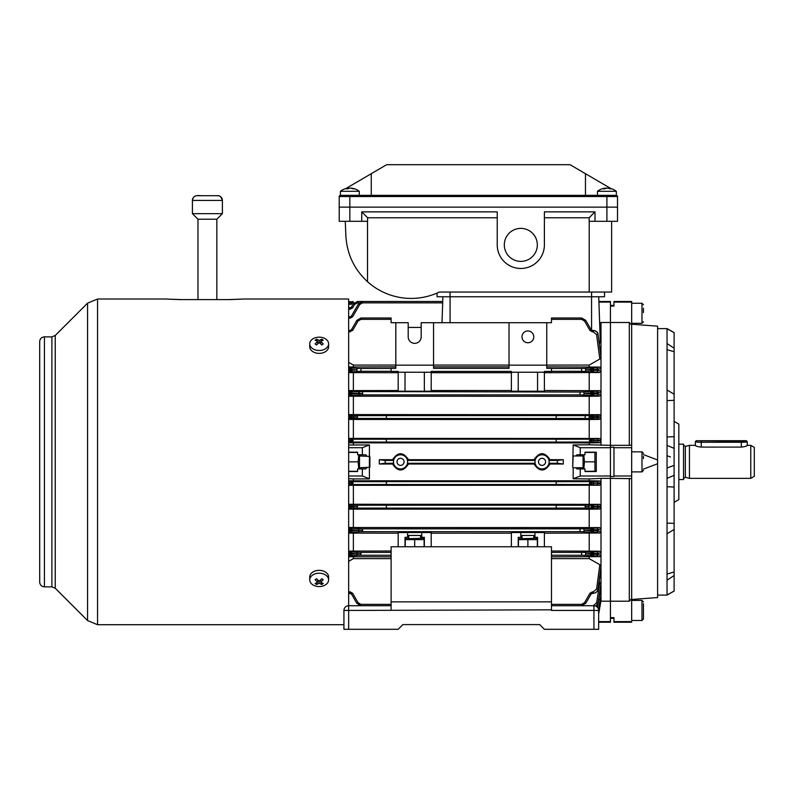 <?xml version="1.0" encoding="UTF-8"?>
<svg xmlns="http://www.w3.org/2000/svg" width="794" height="794" viewBox="0 0 794 794"><rect width="100%" height="100%" fill="white"/><g stroke="black" fill="none" stroke-linecap="round" stroke-linejoin="round"><path stroke-width="1.19" d="M521.995 336.864A5.895 5.895 0 0 0 527.891 342.76A5.895 5.895 0 0 0 533.786 336.864A5.895 5.895 0 0 0 527.891 330.969A5.895 5.895 0 0 0 521.995 336.864M397 461.86A3.533 3.533 0 0 0 400.533 465.393A3.533 3.533 0 0 0 404.077 461.86A3.533 3.533 0 0 0 400.533 458.317A3.533 3.533 0 0 0 397 461.86M538.501 461.86A3.533 3.533 0 0 0 542.044 465.393A3.533 3.533 0 0 0 545.577 461.86A3.533 3.533 0 0 0 542.044 458.317A3.533 3.533 0 0 0 538.501 461.86M533.786 537.33L534.967 537.33L534.967 532.526L544.396 532.526L544.396 546.758M420.582 537.33L421.763 537.33L421.763 532.526L431.202 532.526L431.202 546.758M395.819 322.711L395.819 368.347L391.105 368.347L391.105 371.413L398.181 371.413L398.181 372.237L431.202 372.237L431.202 371.413L511.386 371.413L511.386 372.237L544.396 372.237L544.396 371.413L551.473 371.413L551.473 368.347L546.758 368.347L546.758 322.711L421.177 322.711L421.177 336.864A6.481 6.481 0 0 1 414.686 343.345A6.481 6.481 0 0 1 408.205 336.864L408.205 322.711L391.105 322.711L391.105 317.997L360.942 317.997L356.863 320.349L360.942 317.997L360.942 319.357L358.084 321.014L352.645 330.433L351.414 329.778L356.863 320.349L358.084 321.014L352.645 330.433L349.271 331.852L350.194 331.852L350.194 330.483L351.414 329.778M563.264 464.004L557.626 463.269L557.269 461.86L557.626 460.441L563.264 459.706L550.004 459.706C544.704 451.736 539.394 451.736 534.074 459.706L408.503 459.706L407.54 460.441L407.54 463.269L408.503 464.004L534.074 464.004C539.384 471.983 544.694 471.983 550.004 464.004L563.264 464.004L563.264 459.706M550.004 459.706L549.051 460.441L549.051 463.269L550.004 464.004M575.799 455.964L576.93 454.783L580.245 454.783L580.245 447.707L610.437 447.707L610.437 622.228L598.646 622.228L598.646 629.305L598.646 622.228M580.245 454.783L584.97 454.783L584.97 452.183L596.284 452.183L596.284 471.527L584.97 471.527L584.97 468.936L580.245 468.936L580.245 476.003L573.169 478.772L573.169 467.755L583.084 467.755M392.573 464.004L393.536 463.269L393.536 460.441L392.573 459.706L379.314 459.706L379.314 464.004L392.573 464.004C397.873 471.983 403.183 471.983 408.503 464.004M573.169 478.772L589.208 478.921L589.208 480.807L353.37 480.807L353.37 478.921L369.409 478.921L369.409 444.938L362.332 447.707L348.655 447.707M348.655 471.527L357.618 471.527L357.618 468.936L362.332 468.936L362.332 476.003L348.655 476.003M379.314 464.004L384.951 463.269L385.318 461.86L384.951 460.441L379.314 459.706M534.074 464.004L535.037 463.269L535.037 460.441L534.074 459.706M590.984 440.958L591.461 440.968A1.082 0.943 93.5 0 1 590.518 442.06L589.416 440.63L590.984 440.958A1.082 0.715 91.8 0 1 590.26 442.05L556.197 442.05L556.197 439.181L386.39 439.181L386.39 442.079L352.318 442.05A1.082 0.715 -91.8 0 1 351.603 440.958L353.161 440.63L352.06 442.06A1.082 0.943 -93.5 0 1 351.117 440.968L351.603 440.958M386.39 417.048L386.39 418.498L556.197 418.498L556.197 415.599L386.39 415.599L386.39 417.048M386.39 483.08L386.39 484.529L556.197 484.529L556.197 481.63L386.39 481.63L386.39 483.08M353.161 483.08L352.318 484.499A1.082 0.715 -91.8 0 1 351.603 483.417L353.161 483.08L351.117 482.742A1.082 0.943 -86.5 0 1 352.06 481.66L353.161 483.08M590.984 483.417A1.082 0.715 91.8 0 1 590.26 484.499L589.416 483.08L590.26 481.67A1.082 0.715 88.2 0 1 590.984 482.752L589.416 483.08L591.461 483.427A1.082 0.943 93.5 0 1 590.518 484.509L556.197 484.499M386.39 506.661L386.39 508.11L556.197 508.11L556.197 505.222L386.39 505.222L386.39 506.661M398.181 372.237L398.181 391.194L431.202 391.194L431.202 372.237M405.019 372.237L405.019 391.194M511.386 372.237L511.386 391.194L544.396 391.194L544.396 372.237M518.224 372.237L518.224 391.194M597.455 607.311L599.748 593.475L600.998 594.488L600.998 478.365L610.437 478.365L610.437 476.469L613.97 476.469L613.97 447.25L610.437 447.25L610.437 445.345L610.437 447.707M600.998 445.345L600.998 416.036L593.465 416.82L593.465 415.411L599.748 414.676L600.998 416.036L600.998 322.503L610.437 322.503L610.437 445.345L589.208 444.789L589.208 442.913L348.655 442.844M348.655 414.587L599.748 414.676M348.655 419.45L589.208 419.51L599.599 419.361L593.485 418.686L593.485 417.267L600.998 417.872L599.599 419.361M589.416 440.63L590.26 439.221A1.082 0.715 88.2 0 1 590.984 440.303L589.416 440.63M386.39 439.221L352.318 439.221L353.161 440.63L351.117 440.293A1.082 0.943 -86.5 0 1 352.06 439.201L352.318 439.221A1.082 0.715 -88.2 0 0 351.603 440.303M556.197 439.221L593.505 439.171L599.708 438.477L600.998 439.876L598.15 440.452L600.998 441.305L599.639 442.764L589.208 442.913M348.655 438.397L599.708 438.477M556.197 442.079L386.39 442.079M591.57 440.68L598.15 440.739A1.419 1.389 101.3 0 1 596.76 442.189L590.518 442.06M596.751 504.934A1.419 1.389 -101.6 0 1 598.15 506.413L593.485 506.443L593.485 505.034L599.599 504.349L600.998 505.838L598.15 506.413L598.11 507.058L600.998 507.674L599.748 509.033L589.208 509.192L348.655 509.123M348.655 504.269L599.599 504.349M386.39 505.222L357.419 505.252L357.419 506.661L353.34 506.612L357.419 506.661L357.419 508.081L352.645 508.249A1.419 1.221 86.5 0 1 351.414 506.84L353.34 506.721A1.419 1.221 86.5 0 0 354.561 508.14M599.748 509.033L593.465 508.299L593.465 506.89L598.11 507.058A1.419 1.399 -78.2 0 1 596.721 508.398M556.197 481.67L593.505 481.621L599.639 480.956L600.998 482.405L598.15 483.258L600.998 483.844L599.708 485.233L348.655 485.323M589.208 480.807L599.639 480.956M353.37 480.807L348.655 480.866M599.708 485.233L590.518 484.509M366.788 455.964L365.657 454.783L357.618 454.783L357.618 452.183L348.655 452.183M362.332 454.783L362.332 447.707M362.332 468.936L365.657 468.936L366.788 467.755M348.655 445.017L369.409 444.938M362.332 476.003L369.409 478.772M348.655 478.703L353.37 478.921M351.563 302.107L348.655 302.107M348.655 301.78L352.03 301.78M583.084 455.964L573.169 455.964L572.702 467.279L573.169 444.938L580.245 447.707M573.169 444.938L589.208 444.789M353.37 444.789L353.37 442.913M408.503 459.706C403.203 451.736 397.883 451.736 392.573 459.706M580.245 476.003L610.437 476.003M580.245 468.936L576.93 468.936L575.799 467.755M589.208 478.921L600.998 478.365M598.646 621.603L610.437 621.603M613.97 621.603L613.97 622.228L631.667 622.228L631.667 621.603L613.97 621.603L613.97 617.643L610.437 617.643L610.437 601.207L600.919 601.167M598.914 302.107L610.437 302.107L610.437 322.503L629.305 322.503L631.667 324.915L631.667 445.067L629.305 445.345L610.437 445.345L610.437 306.067L613.97 306.067L613.97 301.482L631.667 301.482L631.667 302.107L613.97 302.107M600.998 601.207L600.998 594.488L598.527 609.405M610.437 601.207L610.437 478.365L631.667 478.643L631.667 598.795L629.305 601.207L610.437 601.207M600.998 600.671L598.646 614.109L600.998 600.671M599.44 343.792L600.274 341.013L598.726 296.767L598.894 301.482L610.437 301.482L610.437 302.107M599.649 323.059L600.998 322.503M511.386 546.758L511.386 532.526L520.814 532.526L520.814 537.33L518.224 537.33L518.224 546.758M398.181 546.758L398.181 532.526L407.61 532.526L407.61 537.33L405.019 537.33L405.019 546.758M391.105 551.016L348.655 551.096M348.655 533.111L398.181 533.191M407.61 532.526L421.763 532.526M511.386 533.191L431.202 533.191M520.814 532.526L534.967 532.526M596.751 528.209A1.419 1.399 -102.2 0 1 598.14 529.727L593.465 529.717L593.465 528.298L599.559 527.593L600.998 529.112L598.14 529.727L598.041 530.988L600.998 531.682L599.788 533.012L544.396 533.191M599.788 533.012L593.386 532.198L593.386 530.789L598.041 530.988A1.419 1.399 -77.4 0 1 596.651 532.298M353.37 551.016L353.37 533.191M596.701 551.89A1.419 1.399 -103.4 0 1 598.09 553.448L593.406 553.398L593.406 551.989L599.52 551.195L600.998 552.743L598.09 553.448L597.981 554.51L600.998 555.324L599.827 556.634L551.473 556.842M551.473 551.016L599.52 551.195M589.208 551.016L589.208 533.191M511.386 372.704L431.202 372.704M596.592 367.93A1.419 1.399 -104.1 0 1 597.981 369.2L593.307 369.438L593.307 368.029L599.827 367.076L600.998 368.386L597.981 369.2L598.09 370.272L600.998 370.967L599.52 372.515L544.396 372.704M599.52 372.515L593.406 371.731L593.406 370.312L598.09 370.272A1.419 1.399 -76.6 0 1 596.701 371.83M596.651 391.412A1.419 1.399 -102.6 0 1 598.041 392.722L593.386 392.931L593.386 391.511L599.788 390.698L600.998 392.028L598.041 392.722L598.14 393.993L600.998 394.598L599.559 396.127L589.208 396.285L348.655 396.206M544.396 390.519L599.788 390.698M511.386 390.519L431.202 390.519M398.181 390.519L348.655 390.598M589.208 390.519L589.208 372.704M348.655 372.614L398.181 372.704M353.37 390.519L353.37 372.704M391.105 556.842L348.655 556.753M391.105 558.639L353.37 558.639L353.37 556.842M599.827 556.634L593.307 555.681L593.307 554.272L597.981 554.51A1.419 1.399 -75.9 0 1 596.592 555.78M589.208 556.842L589.208 558.639L551.473 558.639M395.819 366.868L348.655 366.967M509.023 366.868L433.554 366.868M509.023 322.711L509.023 368.347L433.554 368.347L433.554 322.711M395.819 365.071L353.37 365.071L353.37 366.868M599.827 367.076L546.758 366.868M589.208 366.868L589.208 365.071L546.758 365.071M584.493 321.014L585.724 320.349L591.163 329.778L589.932 330.433L584.493 321.014L581.635 319.357L581.635 317.997L585.724 320.349L581.635 317.997L551.473 317.997L551.473 322.711L546.758 322.711M593.386 605.723L596.651 602.765L599.788 582.24L600.998 583.58L598.041 602.934L600.998 585.079L598.14 602.944L595.986 606.189L598.14 602.934M599.152 581.933L599.788 582.24M408.205 327.426L421.177 327.426M353.37 558.639L348.655 561.358M348.655 362.352L353.37 365.071M596.592 589.029L597.981 589.178C597.435 591.689 595.877 593.039 593.307 593.227L593.307 591.867L596.592 589.029L599.827 564.703L600.998 566.519L597.981 589.178L600.998 568.901L598.09 589.178C597.564 591.649 595.996 592.999 593.406 593.227L591.163 593.942L585.724 603.361L581.635 605.723L585.724 603.361L584.493 602.706L589.932 593.277L591.163 593.942M589.208 558.639L599.827 564.703M598.1 334.532C598.14 332.497 596.572 331.148 593.406 330.483L593.406 330.483C595.966 330.681 597.525 332.031 598.09 334.532L600.998 357.191L599.827 359.017L589.208 365.071M599.827 359.017L596.592 334.681L593.307 331.852L593.307 330.483C595.877 330.671 597.425 332.021 597.981 334.532L596.592 334.681M509.023 365.071L433.554 365.071M599.559 396.127L593.465 395.412L593.465 393.993L598.14 393.993A1.419 1.399 -77.8 0 1 596.751 395.511M352.06 442.06L351.008 441.613L351.008 439.648L352.06 439.201M348.655 527.504L599.559 527.593M353.161 301.482L352.318 302.851L351.603 302.077L352.427 301.601M589.208 414.518L589.208 396.285M353.37 414.518L353.37 396.285M589.208 438.328L589.208 419.51M353.37 438.328L353.37 419.51M589.208 504.2L589.208 485.382M353.37 504.2L353.37 485.382M589.208 527.424L589.208 509.192M353.37 527.424L353.37 509.192M598.557 609.514L600.998 595.113L598.557 609.524M599.708 599.698L600.998 600.453L598.646 614.05M596.721 415.312A1.419 1.399 -101.8 0 1 598.11 416.652L598.15 417.297A1.419 1.389 -78.4 0 1 596.751 418.775M589.932 330.433L592.384 331.852L593.307 331.852L592.384 331.852L592.384 330.483L593.307 330.483M348.655 330.512L350.194 330.483M348.655 316.826L350.194 316.796L348.655 316.826L349.191 316.796L349.191 318.166L350.194 318.166L352.645 316.746L351.414 316.091L358.491 303.844L362.58 301.482L358.491 303.844L359.722 304.499L352.645 316.746M349.092 307.873L351.414 307.169L353.34 303.844L357.419 301.482L353.34 303.844L351.414 307.169L352.645 307.824L354.561 304.499L352.645 307.824L350.194 309.233L349.112 309.233L348.655 307.893M349.082 304.261L351.424 304.261L351.008 303.248L351.424 304.261L349.082 304.261L348.655 302.911L351.008 302.891M351.008 303.248L351.603 302.077L351.008 302.851M351.414 593.942L352.645 593.277L358.084 602.706L356.863 603.361L360.942 605.723L356.863 603.361L351.414 593.942L348.655 593.187M386.39 484.499L351.424 484.548L351.008 483.427L351.603 483.417M352.06 484.509A1.082 0.943 -93.5 0 1 351.117 483.427L351.008 482.732L351.008 483.427M351.008 482.732L352.06 481.66M590.518 439.201A1.082 0.943 86.5 0 1 591.461 440.293L590.984 440.303M591.57 440.978L591.153 442.089M348.655 417.267L357.419 417.048L351.414 416.87A1.419 1.221 -86.5 0 1 352.645 415.461L350.194 415.411L350.194 416.82L348.655 416.82M589.247 416.989L591.163 416.87A1.419 1.221 86.5 0 0 589.932 415.461L588.017 415.57A1.419 1.221 86.5 0 1 589.247 416.989M348.655 393.983L350.194 393.993L350.194 392.931L351.414 392.98L351.414 393.943L362.58 393.467L351.414 392.98A1.419 1.221 -86.5 0 1 352.645 391.561L350.194 391.511L350.194 392.931L348.655 392.911M584.086 393.407L591.163 392.98A1.419 1.221 86.5 0 0 589.932 391.561L582.865 391.988A1.419 1.221 86.5 0 1 584.086 393.407M358.084 371.354A1.419 1.221 -93.5 0 1 356.863 369.935L351.414 369.488L351.414 370.262L356.863 369.825A1.419 1.221 93.5 0 1 358.084 368.406L360.942 368.466L360.942 371.294L352.645 371.681A1.419 1.221 -93.5 0 1 351.414 370.262L348.655 369.418M509.023 365.161L546.758 365.161M395.819 365.161L433.554 365.161M585.724 369.825L591.163 369.488A1.419 1.221 86.5 0 0 589.932 368.079L584.493 368.406A1.419 1.221 86.5 0 1 585.724 369.825M593.307 593.227L593.406 593.227C595.966 593.039 597.525 591.689 598.09 589.178M591.153 439.171L591.57 440.283M591.153 481.621L591.57 482.732L590.984 482.752M590.518 481.66A1.082 0.943 86.5 0 1 591.461 482.742L591.57 483.427L591.57 482.732M591.57 483.427L591.153 484.548M585.158 505.252L588.017 505.192A1.419 1.221 86.5 0 1 589.247 506.612L585.158 506.661L589.247 506.721A1.419 1.221 -86.5 0 1 588.017 508.14L585.158 508.081L585.158 505.252L556.197 505.252M358.491 530.313L362.58 530.253L358.491 530.313A1.419 1.221 86.5 0 0 359.722 531.722L352.645 532.149A1.419 1.221 86.5 0 1 351.414 530.739L358.491 530.313M580.007 528.834L582.865 528.774A1.419 1.221 86.5 0 1 584.086 530.194L591.163 530.739L591.163 529.767L584.086 530.313A1.419 1.221 -86.5 0 1 582.865 531.722L580.007 531.662L580.007 528.834L362.58 528.834L362.58 531.662L359.722 531.722M356.863 553.894L360.942 553.835L356.863 553.894A1.419 1.221 86.5 0 0 358.084 555.304L352.645 555.631A1.419 1.221 86.5 0 1 351.414 554.222L356.863 553.894M581.635 552.416L584.493 552.366A1.419 1.221 86.5 0 1 585.724 553.775L591.163 554.222L591.163 553.448L585.724 553.894A1.419 1.221 -86.5 0 1 584.493 555.304L581.635 555.244L581.635 552.416L551.473 552.416M596.651 602.765L598.041 602.934L595.937 606.169M596.76 481.521A1.419 1.389 -101.3 0 1 598.15 482.97L591.57 483.03M591.57 483.129L598.15 483.258A1.419 1.389 101.4 0 1 596.751 484.638M596.751 439.072A1.419 1.389 -101.4 0 1 598.15 440.452L591.57 440.581M348.655 370.302L349.181 371.731L352.645 371.681M348.655 440.68L351.008 440.68M351.008 440.581L348.655 440.581M348.655 483.139L351.008 483.129M351.008 483.03L348.655 483.04M348.655 506.9L349.112 508.299L352.645 508.249M352.645 505.083L354.561 505.192A1.419 1.221 -86.5 0 0 353.34 506.612L351.414 506.493A1.419 1.221 -86.5 0 1 352.645 505.083L349.092 505.034L348.655 506.453M348.655 530.799L349.191 530.789L349.191 532.198L352.645 532.149M352.645 528.347L359.722 528.774A1.419 1.221 -86.5 0 0 358.491 530.194L351.414 529.767A1.419 1.221 -86.5 0 1 352.645 528.347L349.112 528.298L348.655 529.727M348.655 554.291L349.271 554.272L349.271 555.681L352.645 555.631M352.645 552.038L358.084 552.366A1.419 1.221 -86.5 0 0 356.863 553.775L351.414 553.448A1.419 1.221 -86.5 0 1 352.645 552.038L349.181 551.989L348.655 553.418M348.655 593.197L349.181 593.227L348.655 593.197M351.166 605.723L349.191 605.723M352.645 593.277L350.194 591.867L349.271 591.867L349.271 593.227M350.194 415.411L349.112 415.411L349.092 418.686L352.645 418.637A1.419 1.221 86.5 0 1 351.414 417.217L350.194 417.267L350.194 418.686M350.194 391.511L349.191 391.511L349.112 395.412L352.645 395.362A1.419 1.221 86.5 0 1 351.414 393.943L350.194 393.993L350.194 395.412M350.194 368.029L350.194 369.438L351.414 369.488A1.419 1.221 93.5 0 1 352.645 368.079L349.271 368.029L349.181 370.312L350.194 370.312L350.194 371.731M349.271 330.483L349.271 331.852M350.194 318.166L350.194 316.796L351.414 316.091M592.384 330.483L591.163 329.778L592.384 330.483M593.406 371.731L589.932 371.681A1.419 1.221 -86.5 0 0 591.163 370.262L591.163 369.488L592.384 369.438L592.384 370.312L593.406 370.312L593.307 369.438L592.384 369.438L592.384 368.029L589.932 368.079M352.645 391.561L580.007 392.047L580.007 394.876L589.932 395.362A1.419 1.221 -86.5 0 0 591.163 393.943L591.163 392.98L592.384 392.931L592.384 393.993L593.465 393.993L593.386 392.931L592.384 392.931L592.384 391.511L589.932 391.561M593.485 418.686L589.932 418.637A1.419 1.221 -86.5 0 0 591.163 417.217L593.465 416.82L592.384 416.82L592.384 415.411L589.932 415.461M589.932 505.083A1.419 1.221 86.5 0 1 591.163 506.493L593.465 506.89L592.384 506.443L592.384 505.034L588.017 505.192M592.384 508.299L589.932 508.249A1.419 1.221 -86.5 0 0 591.163 506.84L592.384 506.89L592.384 508.299L593.465 508.299M589.932 528.347A1.419 1.221 86.5 0 1 591.163 529.767L592.384 529.717L592.384 530.789L593.386 530.789L593.465 529.717L592.384 529.717L592.384 528.298L582.865 528.774M592.384 532.198L589.932 532.149A1.419 1.221 -86.5 0 0 591.163 530.739L592.384 530.789L592.384 532.198L593.386 532.198M589.932 552.038A1.419 1.221 86.5 0 1 591.163 553.448L593.307 554.272L593.406 553.398L592.384 553.398L592.384 551.989L584.493 552.366M592.384 555.681L589.932 555.631A1.419 1.221 -86.5 0 0 591.163 554.222L592.384 554.272L592.384 555.681L593.307 555.681M354.104 302.851L352.318 302.851L351.424 304.261L352.06 303.169L351.117 302.663M351.603 482.752A1.082 0.715 -88.2 0 1 352.318 481.67L386.39 481.67M424.353 391.194L424.353 372.237M537.558 391.194L537.558 372.237M537.558 546.758L537.558 537.33L534.967 537.33M424.353 546.758L424.353 537.33L421.763 537.33M520.814 537.33L521.995 537.33M407.61 537.33L408.791 537.33M407.61 461.86A7.077 7.077 0 0 0 400.533 454.783A7.077 7.077 0 0 0 393.467 461.86A7.077 7.077 0 0 0 400.533 468.936A7.077 7.077 0 0 0 407.61 461.86M549.12 461.86A7.077 7.077 0 0 0 542.044 454.783A7.077 7.077 0 0 0 534.967 461.86A7.077 7.077 0 0 0 542.044 468.936A7.077 7.077 0 0 0 549.12 461.86M442.695 302.851L362.58 302.851L362.58 301.482L442.744 301.482L442.903 296.767L442 322.711M539.682 624.59L402.895 624.59L539.682 624.59L544.396 629.305L593.932 629.305L593.932 610.437L551.473 610.437L551.473 609.832L348.655 610.437L348.655 629.305L343.931 629.305L343.931 610.437A4.714 4.714 0 0 1 348.655 605.723L391.105 605.723M598.646 629.305L598.646 610.437L598.646 629.305L593.932 629.305M402.895 624.59L398.181 629.305L348.655 629.305M551.473 546.758L391.105 546.758L391.105 601.852L551.473 601.852L551.473 546.758M551.473 601.852L551.473 609.832M551.473 605.723L593.932 605.723A4.714 4.714 0 0 1 598.646 610.437L593.932 610.437L593.932 605.723M391.105 609.832L391.105 601.852M746.995 445.345L747.223 445.424C746.876 446.139 744.911 446.694 741.328 447.091L701.231 447.091C697.648 446.694 695.683 446.139 695.336 445.424L695.574 445.345M678.83 479.546L683.545 479.546L683.545 444.164L678.83 444.164M683.545 445.087L685.331 446.446L685.331 477.263L689.44 478.365L689.44 445.345L695.336 445.345M750.767 445.345L750.767 478.365L754.3 476.321L754.3 447.389L750.767 445.345L747.223 445.345M657.601 326.175L631.667 324.22L657.601 326.175L657.601 597.545L631.667 599.49L650.177 598.1M613.97 618.327L610.437 618.327M674.116 421.396L678.83 424.125L678.83 499.595L674.116 502.314M657.601 595.103L667.039 595.103L667.039 580.196L674.116 575.511L674.116 591.093L667.039 595.103M657.601 328.607L667.039 328.607L667.039 580.196M643.458 469.085L657.601 463.746M657.601 459.974L643.458 454.625M631.667 478.643L631.667 447.707L613.97 447.707M631.667 447.707L631.667 445.067M631.667 476.003L613.97 476.003M631.667 621.603L631.667 598.795M631.667 324.915L631.667 302.107M667.039 328.607L674.116 332.617L674.116 575.511M667.039 478.296L674.116 475.348M674.116 487.04L667.039 486.732M629.305 478.365L629.305 601.207M629.305 322.503L629.305 445.345M674.116 448.362L667.039 445.414M667.039 436.978L674.116 436.67M667.039 467.984L674.116 465.393M670.454 456.977L667.039 455.726M667.039 533.717L674.116 529.519M674.116 523.385L667.039 523.097M674.116 571.968L667.039 574.062M674.116 591.054L667.039 594.964M667.039 328.746L674.116 332.666M667.039 349.648L674.116 351.742M674.116 348.199L667.039 343.514M667.039 400.613L674.116 400.325M674.116 394.201L667.039 389.993M328.607 579.878L328.607 577.01A9.429 6.67 180 0 0 325.848 572.295A9.429 6.67 180 0 0 315.565 570.846A9.429 6.67 180 0 0 309.739 577.01L309.739 579.878A9.429 6.67 180 0 0 312.499 584.602A9.429 6.67 180 0 0 325.848 584.602A9.429 6.67 180 0 0 328.607 579.878A9.429 6.67 180 0 0 325.848 575.164A9.429 6.67 180 0 0 312.499 575.164A9.429 6.67 180 0 0 309.739 579.878M316.558 578.737A14.997 1.191 142.1 0 1 315.813 579.263A14.997 1.191 142.1 0 1 315.089 579.769A15.294 7.652 54.7 0 0 317.709 582.131A15.294 7.652 125.3 0 1 315.089 583.471A14.997 11.801 82.6 0 0 316.558 584.503A15.294 7.652 -54.7 0 0 319.168 583.163A15.294 7.652 54.7 0 0 321.788 584.503A14.997 11.801 -82.6 0 0 322.533 584.017A14.997 11.801 -82.6 0 0 323.257 583.471A15.294 7.652 -125.3 0 1 320.637 582.131A15.294 7.652 -54.7 0 0 323.257 579.769A14.997 1.191 -142.1 0 1 321.788 578.737A15.294 7.652 125.3 0 1 319.168 581.089A15.294 7.652 -125.3 0 1 316.558 578.737M320.637 579.848L320.637 582.131M320.637 580.573L320.637 581.714M320.865 582.27L321.788 584.503M319.168 581.089L319.168 583.163M318.483 580.533L317.709 581.714M317.471 582.27L316.558 584.503M317.709 579.848L317.709 582.131M309.739 343.832L309.739 346.7A9.429 6.67 0 0 0 312.499 351.424A9.429 6.67 0 0 0 322.781 352.864A9.429 6.67 0 0 0 328.607 346.7L328.607 343.832A9.429 6.67 0 0 0 325.848 339.117A9.429 6.67 0 0 0 312.499 339.117A9.429 6.67 0 0 0 309.739 343.832A9.429 6.67 0 0 0 312.499 348.546A9.429 6.67 0 0 0 325.848 348.546A9.429 6.67 0 0 0 328.607 343.832M316.558 339.207A14.997 11.801 97.4 0 0 315.813 339.693A14.997 11.801 97.4 0 0 315.089 340.239A15.294 7.652 54.7 0 1 317.709 341.589A15.294 7.652 125.3 0 0 315.089 343.941A14.997 1.191 37.9 0 1 316.558 344.973A15.294 7.652 -54.7 0 1 319.168 342.621A15.294 7.652 54.7 0 1 321.788 344.973A14.997 1.191 -37.9 0 1 322.533 344.447A14.997 1.191 -37.9 0 1 323.257 343.941A15.294 7.652 -125.3 0 0 320.637 341.589A15.294 7.652 -54.7 0 1 323.257 340.239A14.997 11.801 -97.4 0 0 321.788 339.207A15.294 7.652 125.3 0 0 319.168 340.547A15.294 7.652 -125.3 0 0 316.558 339.207L317.471 341.44M320.637 343.862L320.637 341.589M317.709 343.862L317.709 341.589M317.709 343.137L317.709 342.006M319.168 342.621L319.168 340.547M319.863 343.177L320.637 342.006M320.865 341.44L321.788 339.207M643.458 603.648L643.458 618.983L643.458 603.648M643.458 456.451L643.458 458.545M643.458 308.251L643.458 312.568M583.084 454.783L583.084 468.936M583.818 468.936L584.434 461.86L583.808 454.783M584.97 452.421L594.934 452.421L594.934 471.289L584.97 471.289M594.934 461.86L584.434 461.86M358.769 454.783L358.144 461.86L358.769 468.936M348.655 452.421L357.618 452.421M348.655 461.86L358.144 461.86M348.655 471.289L357.618 471.289M359.503 468.936L359.503 454.783M359.503 455.964L369.875 456.431L369.875 467.279L359.503 467.755M537.33 538.779L536.446 538.272L518.462 538.779M527.891 546.758L527.891 539.622L537.33 539.622L537.33 546.758M518.462 546.758L518.462 539.622L527.891 539.622M424.125 538.779L423.242 538.272L405.258 538.779M414.686 546.758L414.686 539.622L424.125 539.622L424.125 546.758M405.258 546.758L405.258 539.622L414.686 539.622M521.995 535.444L533.786 535.444L521.995 535.444L521.995 538.272M408.791 535.444L420.582 535.444L408.791 535.444L408.791 538.272M696.278 440.739L741.328 441.226L746.261 440.69L696.278 440.739M747.223 445.424L747.223 441.672A5.895 0.586 180 0 1 741.328 442.258L701.231 442.258A5.895 0.586 180 0 1 695.336 441.672A5.895 0.586 180 0 1 695.365 441.613A5.895 0.586 180 0 1 695.455 441.563M746.261 440.69L747.194 441.613A5.895 0.586 180 0 1 747.223 441.672M217.685 195.711A4.714 4.714 180 0 1 222.399 200.425L222.399 213.655L192.406 213.655L192.406 200.425A4.714 4.714 -0 0 1 197.12 195.711L217.685 195.711M197.974 299.596L197.974 219.223L207.403 219.204L216.841 219.223L216.841 299.596M44.414 586.855L44.414 336.864C41.556 337.142 39.978 338.71 39.7 341.579L39.7 582.131C39.978 584.999 41.556 586.577 44.414 586.855L51.898 586.855L55.233 588.235L87.558 620.561L97.563 624.709L343.931 624.709M242.527 299.01L348.655 299.01L348.655 610.437L343.931 610.437M228.374 299.646C246.626 298.961 246.626 298.951 228.374 299.596L181.201 299.596C162.949 298.951 162.949 298.961 181.201 299.646M167.058 299.01L97.563 299.01L97.563 624.709M610.904 188.575L570.062 164.695L386.668 164.695L345.827 188.575A15.334 15.334 0 0 0 340.398 191.294L359.265 191.294A15.334 15.334 0 0 0 351.573 188.148A15.294 12.287 -90 0 0 351.285 188.118L351.285 188.297M359.265 191.294L359.265 195.354L340.398 195.354A1.181 1.181 0 0 0 339.217 196.535A1.181 1.181 0 0 1 340.398 195.354L616.333 195.354A1.181 1.181 0 0 1 617.514 196.535L617.514 207.145L339.217 207.145L339.217 196.535L339.217 211.869M371.264 195.354L371.264 173.588M585.466 195.354L585.466 173.588M520.814 228.374A16.505 16.505 0 0 0 504.309 244.88A16.505 16.505 0 0 0 520.814 261.395A16.505 16.505 0 0 0 537.33 244.88A16.505 16.505 0 0 0 520.814 228.374M611.618 221.298L611.618 292.053L439.281 292.053A65.326 65.326 0 0 1 367.523 281.711C354.164 269.325 346.958 254.04 345.876 235.858L345.261 221.298M497.233 217.764L367.572 217.764M367.523 221.298L367.523 281.711M589.208 292.053L589.208 221.298M589.158 217.764L544.396 217.764M594.994 221.298L606.904 221.298L606.904 207.145L349.836 207.145L349.836 221.298L367.572 221.298L367.572 217.705L361.736 211.869L497.233 211.869L497.233 244.88A23.582 23.582 0 0 0 520.814 268.471A23.582 23.582 0 0 0 544.396 244.88L544.396 211.869L594.994 211.869L589.158 217.705L589.158 221.298L594.994 221.298L594.994 211.869M604.532 292.053L604.532 296.767L437.087 296.767L437.087 293.046L439.281 292.053M349.836 221.298L339.217 221.298L339.217 207.145L349.836 207.145L349.836 196.535L339.217 196.535M361.736 221.298L361.736 211.869M617.514 196.535L606.904 196.535L606.904 207.145L617.514 207.145L617.514 221.298L606.904 221.298M437.087 296.767L437.087 293.046M349.836 188.148A15.294 9.101 90 0 0 349.618 188.118A15.294 12.287 -90 0 0 348.377 188.297M340.398 191.294L340.398 195.354L340.398 191.294A15.334 15.334 0 0 1 348.09 188.148A15.294 12.287 90 0 1 348.377 188.118A15.294 9.101 90 0 0 346.184 188.833A14.997 10.441 45.9 0 1 347.851 188.833A15.294 9.101 -90 0 1 350.045 188.118A15.294 12.287 90 0 1 353.022 188.833A14.997 7.732 -54.3 0 1 353.648 188.803A14.997 7.732 -54.3 0 1 354.253 188.833A15.294 12.287 -90 0 0 351.573 188.148M601.286 195.354L616.333 195.354L616.333 191.294A15.334 15.334 0 0 0 608.641 188.148A15.294 12.287 -90 0 0 608.353 188.118L608.353 188.297M605.445 188.565L605.445 188.118A15.294 12.287 90 0 0 605.157 188.148A15.334 15.334 0 0 0 597.465 191.294L616.333 191.294M606.904 188.148A15.294 9.101 90 0 0 606.685 188.118A15.294 12.287 -90 0 0 605.445 188.297M605.445 188.118A15.294 9.101 90 0 0 603.251 188.833A14.997 10.441 45.9 0 1 604.919 188.833A15.294 9.101 -90 0 1 607.112 188.118A15.294 12.287 90 0 1 610.09 188.833A14.997 7.732 -54.3 0 1 610.715 188.803A14.997 7.732 -54.3 0 1 611.32 188.833A15.294 12.287 -90 0 0 608.641 188.148M362.58 392.047L362.58 394.876L352.645 395.362M580.007 394.876L362.58 394.876M391.105 371.294L360.942 371.294M589.932 371.681L581.635 371.294L581.635 368.466L551.473 368.466M581.635 371.294L551.473 371.294M580.007 531.662L362.58 531.662M581.635 555.244L551.473 555.244M358.084 552.366L360.942 552.416L360.942 555.244L358.084 555.304M391.105 555.244L360.942 555.244M557.626 463.269L549.051 463.269M393.536 463.269L384.951 463.269M535.037 463.269L407.54 463.269M352.645 415.461L357.419 415.629L357.419 418.458L352.645 418.637M386.39 418.458L357.419 418.458M589.932 418.637L585.158 418.458L585.158 415.629L556.197 415.629M585.158 418.458L556.197 418.458M386.39 508.081L357.419 508.081M585.158 508.081L556.197 508.081M442.744 301.482L357.419 301.482L357.419 302.851L359.255 302.851L357.419 302.851L354.561 304.499L353.34 303.844M585.158 415.629L588.017 415.57M592.384 415.411L593.465 415.411M386.39 415.629L357.419 415.629M351.424 442.089L349.072 442.089L349.082 439.171L351.424 439.171M599.639 442.764L596.76 442.189M592.384 505.034L593.485 505.034M354.561 505.192L357.419 505.252M589.932 508.249L588.017 508.14M351.424 484.548L349.082 484.548L349.072 483.03L349.072 481.621L351.424 481.621M535.037 460.441L407.54 460.441M393.536 460.441L384.951 460.441M391.105 552.416L360.942 552.416M589.932 532.149L582.865 531.722M592.384 551.989L593.406 551.989M580.007 392.047L582.865 391.988M592.384 391.511L593.386 391.511M589.932 555.631L584.493 555.304M352.645 368.079L358.084 368.406M391.105 368.466L360.942 368.466M581.635 368.466L584.493 368.406M592.384 368.029L593.307 368.029M592.384 605.723L591.411 605.723M391.105 319.357L360.942 319.357L391.105 319.357M362.58 302.851L359.722 304.499M358.084 602.706L360.942 604.353L360.942 605.723M391.105 604.353L360.942 604.353M581.635 605.723L581.635 604.353L551.473 604.353M581.635 604.353L584.493 602.706M592.384 593.227L592.384 591.867L589.932 593.277M592.384 591.867L593.307 591.867M581.635 319.357L551.473 319.357M557.626 460.441L549.051 460.441M593.465 395.412L592.384 395.412L592.384 393.993L584.086 393.516A1.419 1.221 -86.5 0 1 582.865 394.936M589.932 395.362L592.384 395.412M592.384 528.298L593.465 528.298M359.722 528.774L362.58 528.834M349.181 553.398L349.271 554.272L350.194 554.272L350.194 553.398L349.181 553.398M349.112 529.717L349.191 530.789L350.194 530.789L350.194 529.717L349.112 529.717M349.092 506.443L350.194 506.89L349.092 506.443M351.008 440.978L351.008 440.283M354.561 418.517A1.419 1.221 86.5 0 1 353.34 417.108L353.34 416.989A1.419 1.221 -86.5 0 1 354.561 415.57M588.017 418.517A1.419 1.221 -86.5 0 0 589.247 417.108L592.384 417.267L592.384 418.686M359.722 394.936A1.419 1.221 86.5 0 1 358.491 393.516L358.491 393.407A1.419 1.221 -86.5 0 1 359.722 391.988M584.493 371.354A1.419 1.221 -86.5 0 0 585.724 369.935L592.384 370.312L592.384 371.731M593.505 442.089L593.505 439.171M593.505 484.548L593.505 481.621M350.194 505.034L350.194 506.443L351.414 506.493L350.194 506.89L350.194 508.299M350.194 528.298L350.194 529.717L351.414 529.767L351.414 530.739L350.194 530.789L350.194 532.198M350.194 551.989L350.194 553.398L351.414 553.448L351.414 554.222L350.194 554.272L350.194 555.681M350.194 591.867L350.194 593.227M350.194 307.873L350.194 309.233M450.069 322.711L450.059 292.053M591.57 330.225L591.56 292.053M631.667 620.461L641.979 620.461L641.979 600.413L643.458 601.892M631.667 471.884L641.979 471.884L641.979 451.836L643.458 453.305M631.667 323.297L641.979 323.297L641.979 303.248L643.458 304.727M701.231 441.226L701.231 447.091M741.328 447.091L741.328 441.226M222.399 200.425L192.406 200.425C193.518 196.783 193.647 195.106 201.587 195.701L216.137 195.701C218.052 196.058 220.206 194.123 222.399 200.425M44.414 336.864L51.898 336.864L55.233 335.475L87.558 303.149L87.558 620.561M55.233 335.475L55.233 588.235M51.898 336.864L51.898 586.855M606.904 195.354L606.904 196.535L349.836 196.535L349.836 195.354M685.331 477.263L683.545 478.633M750.767 478.365L689.44 478.365M685.331 446.446L689.44 445.345M613.97 305.392L610.437 305.392M641.979 620.461L643.458 618.983M631.667 600.413L641.979 600.413M631.667 451.836L641.979 451.836M641.979 471.884L643.458 470.405M631.667 303.248L641.979 303.248M641.979 323.297L643.458 321.828M596.284 453.305L595.778 452.421M596.284 470.405L595.778 471.289M533.786 535.444L533.786 538.272M420.582 535.444L420.582 538.272M695.336 445.424L695.336 441.672M696.308 440.69L695.365 441.613M216.841 219.223L222.399 213.655M197.974 219.223L192.406 213.655M87.558 303.149L97.563 299.01M597.465 195.354L597.465 191.294"/></g></svg>
